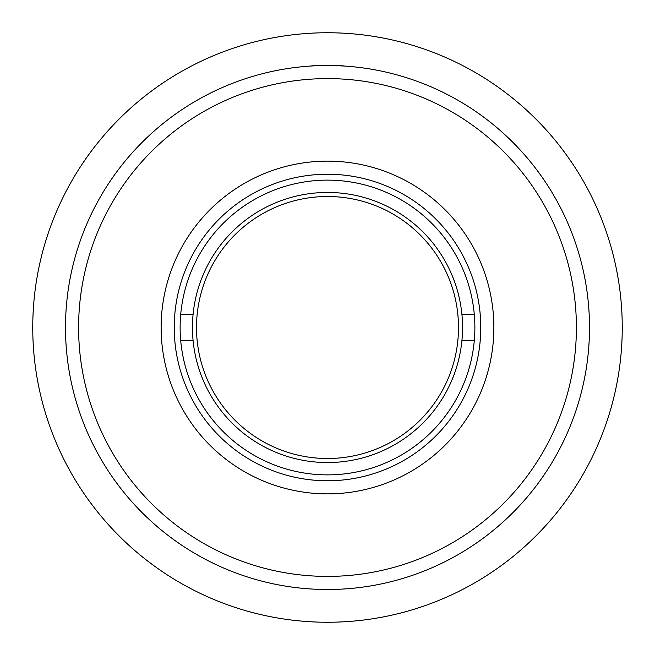 <?xml version="1.0" encoding="UTF-8"?>
<svg xmlns="http://www.w3.org/2000/svg" width="655" height="655" viewBox="0 0 655 655"><rect width="100%" height="100%" fill="white"/><g stroke="black" fill="none" stroke-linecap="round" stroke-linejoin="round"><path stroke-width="0.98" d="M327.5 192.447A135.053 135.053 0 0 1 462.553 327.5A135.053 135.053 0 0 1 327.5 462.553A135.053 135.053 0 0 1 192.447 327.5A135.053 135.053 0 0 1 327.5 192.447M458.5 327.5A131 131 0 0 0 327.5 196.5A131 131 0 0 0 196.5 327.5A131 131 0 0 0 327.5 458.5A131 131 0 0 0 458.5 327.5M180.706 314.4L193.078 314.4M461.922 314.4L474.294 314.4M461.922 340.6L474.294 340.6M180.706 340.6L193.078 340.6M95.032 448.348L92.854 444.065L95.032 448.339M548.391 468.399L545.771 472.427L548.382 468.407M333.763 65.574L343.875 66.016C344.907 65.459 310.134 65.451 311.125 66.016L312.369 65.934M622.25 327.5A294.75 294.75 0 0 1 327.5 622.25A294.75 294.75 0 0 1 32.75 327.5A294.75 294.75 0 0 1 327.5 32.75A294.75 294.75 0 0 1 622.25 327.5M174.23 327.5A153.27 153.27 0 0 0 327.5 480.77A153.27 153.27 0 0 0 480.77 327.5A153.27 153.27 0 0 0 327.5 174.23A153.27 153.27 0 0 0 174.23 327.5M161.13 327.5A166.37 166.37 0 0 0 327.5 493.87A166.37 166.37 0 0 0 493.87 327.5A166.37 166.37 0 0 0 327.5 161.13A166.37 166.37 0 0 0 161.13 327.5M474.875 327.5A147.375 147.375 0 0 0 327.5 180.125A147.375 147.375 0 0 0 180.125 327.5A147.375 147.375 0 0 0 327.5 474.875A147.375 147.375 0 0 0 474.875 327.5M589.5 327.5A262 262 0 0 1 327.5 589.5A262 262 0 0 1 65.5 327.5A262 262 0 0 1 327.5 65.5A262 262 0 0 1 589.5 327.5M78.6 327.5A248.9 248.9 0 0 0 327.5 576.4A248.9 248.9 0 0 0 576.4 327.5A248.9 248.9 0 0 0 327.5 78.6A248.9 248.9 0 0 0 78.6 327.5"/></g></svg>
